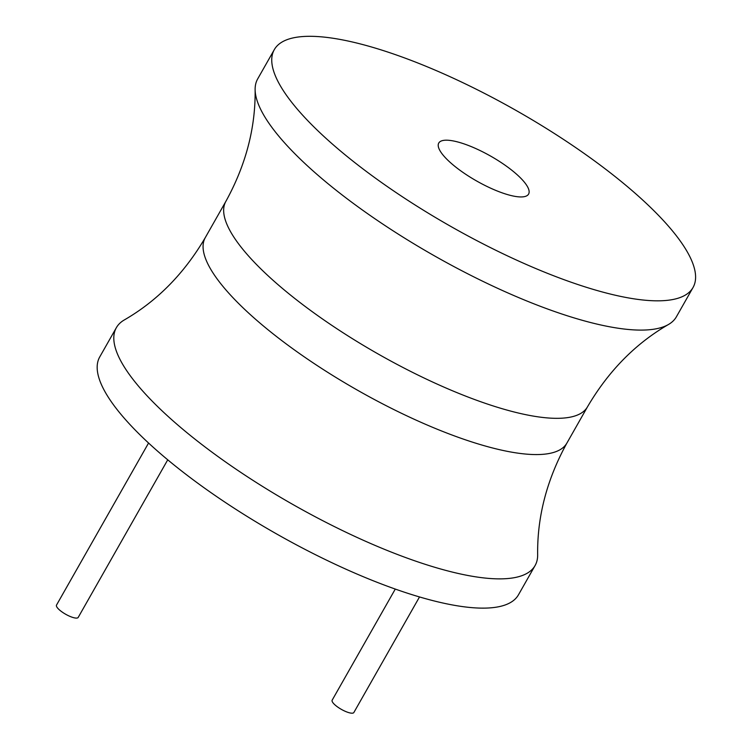 <?xml version="1.0" encoding="UTF-8"?>
<svg xmlns="http://www.w3.org/2000/svg" width="750" height="750" viewBox="0 0 750 750"><rect width="100%" height="100%" fill="white"/><g stroke="black" fill="none" stroke-linecap="round" stroke-linejoin="round"><path stroke-width="1.12" d="M205.275 237.628A207.956 57.469 -150.4 0 0 220.35 283.172A207.956 57.469 -150.4 0 0 411.844 418.181A207.956 57.469 -150.4 0 0 566.906 443.062C546.881 479.494 537.131 516.75 537.656 554.822A240.787 66.544 -150.4 0 1 535.087 565.547L518.466 594.806A240.787 66.544 -150.4 0 1 338.925 565.997A240.787 66.544 -150.4 0 1 117.188 409.678A240.787 66.544 -150.4 0 1 99.731 356.944L116.363 327.675A240.787 66.544 -150.4 0 1 124.256 319.978C157.228 300.938 184.238 273.488 205.275 237.628L225.862 201.384A207.956 57.469 29.6 0 0 240.938 246.928A207.956 57.469 29.6 0 0 432.431 381.938A207.956 57.469 29.6 0 0 587.494 406.819C608.531 370.959 635.541 343.509 668.513 324.469A240.787 66.544 29.6 0 0 676.406 316.772L693.038 287.503A240.787 66.544 29.6 0 0 675.581 234.769A240.787 66.544 29.6 0 0 453.853 78.45A240.787 66.544 29.6 0 0 274.303 49.641A240.787 66.544 29.6 0 0 291.759 102.375A240.787 66.544 29.6 0 0 513.497 258.694A240.787 66.544 29.6 0 0 693.038 287.503M535.087 565.547A240.787 66.544 -150.4 0 1 355.547 536.737A240.787 66.544 -150.4 0 1 133.809 380.409A240.787 66.544 -150.4 0 1 116.363 327.675M274.303 49.641L257.681 78.9A240.787 66.544 29.6 0 0 255.122 89.625A240.787 66.544 29.6 0 0 275.128 131.634A240.787 66.544 29.6 0 0 480.028 279.947A240.787 66.544 29.6 0 0 668.513 324.469M524.85 182.775A51.656 14.278 29.6 0 0 477.272 149.231A51.656 14.278 29.6 0 0 438.75 143.053A51.656 14.278 29.6 0 0 442.5 154.369A51.656 14.278 29.6 0 0 490.069 187.903A51.656 14.278 29.6 0 0 528.591 194.091A51.656 14.278 29.6 0 0 524.85 182.775M419.513 596.944L353.869 712.5A12.478 3.45 -150.4 0 1 344.559 711.009A12.478 3.45 -150.4 0 1 333.075 702.909A12.478 3.45 -150.4 0 1 332.166 700.172L395.278 589.078M167.737 459.816L78.206 617.409A12.478 3.45 -150.4 0 1 68.906 615.919A12.478 3.45 -150.4 0 1 57.413 607.819A12.478 3.45 -150.4 0 1 56.513 605.091L148.566 443.034M566.906 443.062L587.494 406.819M225.862 201.384C245.887 164.953 255.638 127.697 255.122 89.625"/></g></svg>
